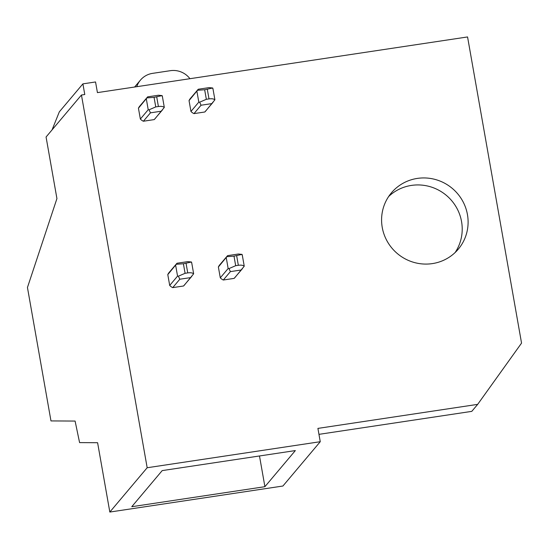 <?xml version="1.0" encoding="UTF-8"?>
<svg xmlns="http://www.w3.org/2000/svg" width="549" height="549" viewBox="0 0 549 549"><rect width="100%" height="100%" fill="white"/><g stroke="black" fill="none" stroke-linecap="round" stroke-linejoin="round"><path stroke-width="0.82" d="M52.059 129.893L59.319 111.852L82.899 83.867L95.547 81.966L97.427 92.616L467.563 36.948L521.55 343.111L477.678 404.366L471.783 411.366L318.962 434.348M81.451 95.018L147.173 467.741L109.827 512.052L97.598 442.714L79.591 442.604L75.096 421.069L50.975 420.918L27.45 287.498L56.931 198.587L46.068 136.996L81.451 95.018L84.779 94.517L82.899 83.867M477.678 404.366L317.912 428.398L320.259 441.705L282.913 486.023L109.827 512.052M388.665 196.501A43.721 42.616 -139.9 0 1 432.166 187.333A43.721 42.616 -139.9 0 1 461.558 221.597A43.721 42.616 -139.9 0 1 455.135 252.519M467.453 214.604A43.721 42.616 -139.9 0 1 458.278 249.184A43.721 42.616 -139.9 0 1 413.871 262.388A43.721 42.616 -139.9 0 1 382.241 227.416A43.721 42.616 -139.9 0 1 391.416 192.836A43.721 42.616 -139.9 0 1 435.831 179.633A43.721 42.616 -139.9 0 1 467.453 214.604M147.173 467.741L320.259 441.705M264.906 486.689L131.76 506.713L162.195 470.603L295.341 450.578L264.906 486.689L259.492 455.972M189.94 78.699A20.491 19.977 40.1 0 0 170.375 70.684L152.581 73.36A20.491 19.977 40.1 0 0 140.434 80.127A20.491 19.977 40.1 0 0 136.783 86.694M233.998 256.143L226.874 256.678L218.378 266.999A9.903 9.656 -139.9 0 1 219.751 264.831L227.574 255.649L238.41 254.015L242.061 254.393L233.998 256.143L235.679 265.695L238.341 265.297C241.375 264.913 243.317 265.249 244.161 266.306L234.897 277.595A9.903 9.656 -139.9 0 1 234.149 278.384L242.335 268.77M218.378 266.999L220.293 277.835L228.151 268.502L228.974 268.591L235.679 265.695M220.293 277.835A9.903 9.656 -139.9 0 0 223.313 280.017L234.149 278.384M223.313 280.017L230.388 271.618L228.974 268.591M230.388 271.618L241.224 269.991M227.574 255.649L226.874 256.678M242.219 255.264L242.061 254.393M183.4 263.753L176.277 264.282L167.788 274.61A9.903 9.656 -139.9 0 1 169.154 272.441L176.977 263.252L187.813 261.626L191.471 262.003L183.4 263.753L185.082 273.306L187.744 272.901C190.778 272.524 192.72 272.86 193.571 273.91L184.306 285.206A9.903 9.656 -139.9 0 1 183.558 285.995L191.745 276.38M167.788 274.61L169.696 285.439L177.56 276.113L178.377 276.195L185.082 273.306M169.696 285.439A9.903 9.656 -139.9 0 0 172.722 287.628L183.558 285.995M172.722 287.628L179.798 279.228L178.377 276.195M179.798 279.228L190.633 277.602M176.977 263.252L176.277 264.282M191.622 262.875L191.471 262.003M204.653 89.748L197.53 90.283L189.041 100.604A9.903 9.656 -139.9 0 1 190.407 98.436L198.23 89.254L209.073 87.62L212.724 87.998L204.653 89.748L206.342 99.3L209.004 98.902C212.031 98.525 213.973 98.861 214.824 99.911L205.559 111.207A9.903 9.656 -139.9 0 1 204.811 111.996L212.998 102.375M189.041 100.604L190.949 111.44L198.813 102.107L199.637 102.196L206.342 99.3M190.949 111.44A9.903 9.656 -139.9 0 0 193.975 113.622L204.811 111.996M193.975 113.622L201.051 105.23L199.637 102.196M201.051 105.23L211.887 103.596M198.23 89.254L197.53 90.283M212.882 88.876L212.724 87.998M154.063 97.358L146.94 97.894L138.444 108.215A9.903 9.656 -139.9 0 1 139.817 106.046L147.64 96.864L158.476 95.231L162.127 95.608L154.063 97.358L155.744 106.911L158.407 106.513C161.44 106.135 163.382 106.472 164.226 107.522L154.962 118.81A9.903 9.656 -139.9 0 1 154.214 119.6L162.401 109.985M138.444 108.215L140.359 119.051L148.216 109.718L149.04 109.807L155.744 106.911M140.359 119.051A9.903 9.656 -139.9 0 0 143.378 121.233L154.214 119.6M143.378 121.233L150.453 112.833L149.04 109.807M150.453 112.833L161.289 111.207M147.64 96.864L146.94 97.894M162.284 96.48L162.127 95.608M236.66 255.745L238.341 265.297M226.243 257.666L228.151 268.502M186.063 263.348L187.744 272.901M175.646 265.277L177.56 276.113M207.316 89.35L209.004 98.902M196.899 91.278L198.813 102.107M156.726 96.96L158.407 106.513M146.309 98.882L148.216 109.718M134.622 87.023L140.434 80.127M242.26 254.935L244.223 266.059M191.67 262.546L193.632 273.67M212.923 88.54L214.885 99.671M162.332 96.15L164.288 107.275"/></g></svg>
